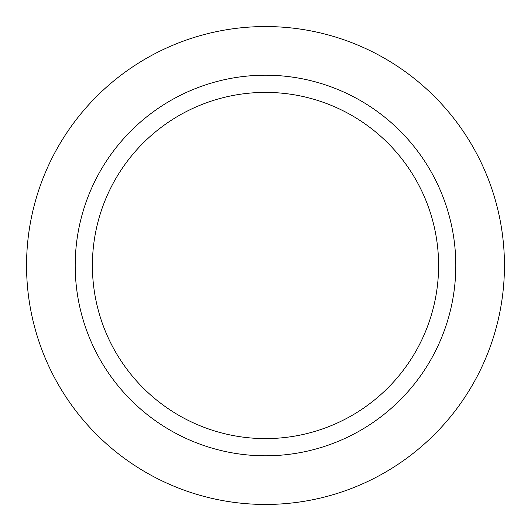 <?xml version="1.0" encoding="UTF-8"?>
<svg xmlns="http://www.w3.org/2000/svg" width="531" height="531" viewBox="0 0 531 531"><rect width="100%" height="100%" fill="white"/><g stroke="black" fill="none" stroke-linecap="round" stroke-linejoin="round"><path stroke-width="0.8" d="M265.5 26.55A238.95 238.95 0 0 1 504.45 265.5A238.95 238.95 0 0 1 265.5 504.45A238.95 238.95 0 0 1 26.55 265.5A238.95 238.95 0 0 1 265.5 26.55A238.95 238.95 0 0 1 504.45 265.5A238.95 238.95 0 0 1 265.5 504.45A238.95 238.95 0 0 1 26.55 265.5A238.95 238.95 0 0 1 265.5 26.55M265.5 75.203A190.297 190.297 0 0 1 455.797 265.5A190.297 190.297 0 0 1 265.5 455.797A190.297 190.297 0 0 1 75.203 265.5A190.297 190.297 0 0 1 265.5 75.203M265.5 92.401A173.099 173.099 0 0 1 438.599 265.5A173.099 173.099 0 0 1 265.5 438.599A173.099 173.099 0 0 1 92.401 265.5A173.099 173.099 0 0 1 265.5 92.401"/></g></svg>

